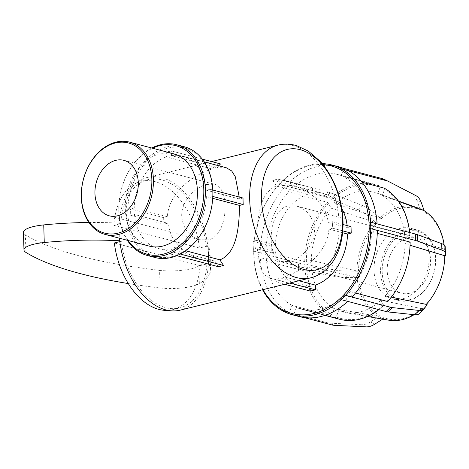 <?xml version="1.0" encoding="UTF-8"?>
<svg xmlns="http://www.w3.org/2000/svg" width="469" height="469" viewBox="0 0 469 469"><rect width="100%" height="100%" fill="white"/><g stroke="black" fill="none" stroke-linecap="round" stroke-linejoin="round"><path stroke-width="0.35" stroke-dasharray="2.35 1.76" d="M113.838 225.343L199.495 248.031L206.378 246.325A66.059 41.483 76.1 0 0 147.94 179.668A66.059 41.483 76.1 0 0 120.721 223.637L113.838 225.343A66.059 41.483 -103.9 0 1 141.058 181.368A66.059 41.483 -103.9 0 1 199.495 248.031M119.83 241.605L121.248 241.259A66.059 41.483 76.1 0 0 179.686 307.916A66.059 41.483 76.1 0 0 206.905 263.947L200.023 265.653A66.059 41.483 -103.9 0 1 172.803 309.622A66.059 41.483 -103.9 0 1 167.867 310.355M200.023 265.653L114.36 242.96M119.742 240.861L121.248 241.259M128.307 283.569A308.221 78.094 178.3 0 0 160.105 287.966L159.583 270.343A27.853 7.058 178.3 0 0 198.815 265.982A130.88 33.158 178.3 0 0 210.048 251.97A130.88 33.158 178.3 0 0 208.283 246.829L208.811 264.452A130.88 33.158 -1.7 0 1 210.575 269.587A130.88 33.158 -1.7 0 1 199.337 283.604A27.853 7.058 -1.7 0 1 160.105 287.966M206.905 263.947L208.811 264.452M120.721 223.637L119.22 223.238A68.339 42.914 76.1 0 0 119.079 231.944A68.339 42.914 76.1 0 0 119.466 238.223M180.231 310.132A68.339 42.914 76.1 0 0 208.406 264.346A68.339 42.914 76.1 0 0 208.547 255.64A68.339 42.914 76.1 0 0 207.884 246.723A68.339 42.914 76.1 0 0 147.395 177.452A68.339 42.914 76.1 0 0 119.22 223.238L118.821 223.133L119.267 238.17M208.283 246.829L206.378 246.325M25.906 252.416L25.385 234.799A308.221 78.094 178.3 0 0 159.583 270.343M25.385 234.799A27.853 7.058 -1.7 0 1 23.45 232.319M88.893 222.499A130.88 33.158 -1.7 0 1 118.821 223.133M284.695 284.278L275.743 281.904L280.802 280.655A68.339 42.914 76.1 0 0 284.12 276.839L298.911 280.755M280.802 280.655L289.754 283.024M176.731 255.675L169.28 253.706L174.339 252.451L174.198 247.72L185.577 250.739M174.339 252.451L180.26 254.022M310.437 291.097L310.296 286.366L279.061 278.094A68.339 42.914 -103.9 0 1 275.743 281.904M218.484 266.738A68.339 42.914 -103.9 0 1 214.89 261.092L169.139 248.975L169.28 253.706M342.763 230.877L332.58 228.18A68.339 42.914 76.1 0 0 332.386 221.702L328.693 222.617L347.336 227.553L351.029 226.638M332.386 221.702L343.044 224.522M212.815 196.452L210.065 195.725L209.872 189.247L206.178 190.162L239.337 198.95L243.03 198.035M209.872 189.247L212.791 190.021M342.593 232.724L328.886 229.095L332.58 228.18M212.715 198.323L206.372 196.64L210.065 195.725M272.729 180.36A68.339 42.914 -103.9 0 1 276.329 186.005L307.564 194.277L307.424 189.552L312.483 188.298L277.789 179.105L272.729 180.36L307.424 189.552M202.309 159.114L171.326 150.907L166.266 152.161L166.407 156.886L212.152 169.004A68.339 42.914 -103.9 0 1 215.47 165.194L220.53 163.939M166.266 152.161L215.47 165.194M312.483 188.298L312.624 193.029L281.388 184.751A68.339 42.914 76.1 0 0 277.789 179.105M218.818 165.774A68.339 42.914 76.1 0 0 217.211 167.755L171.466 155.638L171.326 150.907M212.152 169.004C192.906 174.749 168.564 193.046 167.386 216.754L134.234 207.972A47.732 35.128 104.8 0 1 166.407 156.886M239.337 198.95L239.219 197.021M226.281 167.75L217.211 167.755M171.466 155.638A47.732 35.128 104.8 0 1 182.523 156.159A47.732 35.128 104.8 0 1 206.178 190.162M169.139 248.975A47.732 35.128 104.8 0 1 158.076 248.447A47.732 35.128 104.8 0 1 134.427 214.444L167.58 223.226L171.49 236.007L179.457 246.946L189.781 254.954L201.834 260.037L214.89 261.092M167.58 223.226L163.886 224.141A68.339 42.914 -103.9 0 1 163.734 220.893A68.339 42.914 -103.9 0 1 163.693 217.669L167.386 216.754M328.886 229.095C327.708 252.797 303.367 271.094 284.12 276.839M281.388 184.751L294.438 185.806L306.497 190.895L316.815 198.897L324.783 209.836L328.693 222.617M310.296 286.366A47.732 35.128 104.8 0 1 299.234 285.838A47.732 35.128 104.8 0 1 275.584 251.835L271.885 252.75L271.698 246.278L275.391 245.363L256.748 240.421C257.123 216.502 259.99 192.519 276.329 186.005M256.748 240.421L253.055 241.336A68.339 42.914 -103.9 0 1 253.242 247.814L256.942 246.899L275.584 251.835M279.061 278.094L269.992 278.094L264.405 274.723L260.711 268.473L256.942 246.899M424.31 210.569L419.831 208.418L419.403 209.543A56.972 41.923 -75.2 0 0 380.816 219.093L380.33 218.191L371.46 211.062L367.174 215.388A22.324 9.31 44.8 0 0 357.929 209.76L362.215 205.44L330.311 192.759L326.025 197.08A22.324 9.31 44.8 0 0 323.774 196.329L328.06 192.009L283.153 180.114L282.901 180.805A76.336 56.169 104.8 0 1 323.03 164.607M282.871 180.747L278.867 184.434L283.153 180.114M335.071 270.05A22.324 5.657 178.3 0 0 346.075 271.041L346.269 277.519A22.324 5.657 -1.7 0 1 335.265 276.528L335.071 270.05L300.828 263.555L301.016 270.027A22.324 5.657 -1.7 0 1 298.683 269.505L298.495 263.027L253.582 251.132L253.752 250.716A76.336 56.169 104.8 0 1 278.615 185.126L278.586 185.073M253.694 250.727L253.887 257.205L253.582 251.132M262.992 289.649A76.336 56.169 104.8 0 1 253.946 257.194L253.887 257.205M275.391 245.363A47.732 35.128 104.8 0 1 307.564 194.277M312.624 193.029A47.732 35.128 104.8 0 1 323.68 193.55A47.732 35.128 104.8 0 1 341.813 208.541M347.136 225.607A47.732 35.128 104.8 0 1 347.336 227.553M271.698 246.278L253.055 241.336M253.242 247.814L271.885 252.75M163.693 217.669L130.54 208.887L130.728 215.359L163.886 224.141M134.234 207.972L130.54 208.887M130.728 215.359L134.427 214.444M206.372 196.64A47.732 35.128 104.8 0 1 174.198 247.72M380.33 218.191L376.044 222.511L376.531 223.42A56.972 41.923 -75.2 0 0 358.509 270.959L357.595 271.188L357.783 277.666L358.703 277.437A56.972 41.923 -75.2 0 0 379.263 315.432L378.114 316.341L334.11 308.59L331.765 314.769L330.639 315.614L291.958 305.366L289.221 312.583L282.649 310.841L282.309 309.61M379.263 315.432L378.835 316.563L370.34 321.992L374.819 324.143M365.814 326.864L361.341 324.712A22.324 14.967 115.7 0 0 370.34 321.992M361.341 324.712L329.766 323.147L334.245 325.304M332.011 324.958L327.532 322.807A22.324 14.967 115.7 0 0 329.766 323.147M327.532 322.807L282.619 310.912M378.835 316.563L383.314 318.715L383.742 317.583A56.972 41.923 -75.2 0 0 422.323 308.033L422.071 308.725L380.945 300.26L383.619 305.196L383.337 305.835L344.651 295.587L347.775 301.356L341.198 299.615L340.019 298.589M382.663 319.131L383.314 318.715M287.661 313.21L303.783 317.484M287.122 312.999L293.7 314.74L296.437 307.523L335.118 317.765L336.244 316.921L338.589 310.742L382.593 318.492L383.742 317.583M422.323 308.033L422.815 308.936L419.984 312.97L424.269 308.643M419.556 313.474A22.324 9.31 44.8 0 0 419.984 312.97M422.815 308.936L427.101 304.616M426.743 303.965L426.608 303.713A56.972 41.923 -75.2 0 0 444.63 256.168L444.8 255.757M426.356 304.399L426.608 303.713M387.623 301.514L387.904 300.875L385.231 295.939L391.281 297.182M352.061 297.035L348.936 291.267L355.525 293.008M377.258 233.386L371.46 231.85L377.316 230.402M410.064 245.264L405.017 243.739L410.029 242.502L410.146 242.098M368.974 222.2L370.551 222.183L377.123 223.924L371.266 225.378L409.953 235.62L409.836 236.024L404.823 237.267L444.606 249.279L444.442 249.696A56.972 41.923 -75.2 0 0 423.876 211.701L423.566 210.405M445.357 249.467L444.442 249.696M362.039 182.259L345.571 177.898L348.309 170.681M398.703 201.465L382.253 195.555L384.592 189.376L384.258 188.139M423.876 211.701L424.222 210.792M421.103 202.039L416.624 199.888A22.324 14.967 115.7 0 0 411.143 193.334L415.616 195.485M388.731 181.562L411.143 193.334M416.624 199.888L419.831 208.418M336.132 167.626L337.258 166.782L343.83 168.523L341.098 175.74L379.779 185.988L380.119 187.225L377.774 193.404L419.087 208.254L419.403 209.543M380.816 219.093L379.614 218.021L335.417 203.886L332.744 198.944L331.565 197.924L292.879 187.676L289.76 181.908L283.182 180.166L282.901 180.805M362.215 205.44A22.324 9.31 -135.2 0 1 371.46 211.062M328.06 192.009A22.324 9.31 -135.2 0 1 330.311 192.759M326.025 197.08L357.929 209.76M367.174 215.388L376.044 222.511M278.867 184.434L323.774 196.329M278.615 185.126L278.897 184.487L285.474 186.228L288.593 191.997L327.28 202.245L328.458 203.27L331.132 208.207L375.329 222.347L376.531 223.42M278.897 184.487A77.449 56.989 -75.2 0 0 253.635 251.12L253.752 250.716M322.226 163.628A77.449 56.989 -75.2 0 0 283.182 180.166M253.946 257.194L253.829 257.592A77.449 56.989 -75.2 0 0 262.564 289.754M358.509 270.959L356.886 270.988A58.156 42.79 104.8 0 1 375.329 222.347M379.614 218.021A58.156 42.79 104.8 0 1 418.33 207.966A58.156 42.79 104.8 0 1 419.087 208.254M444.137 244.924A58.156 42.79 104.8 0 1 444.606 249.279M422.071 308.725A58.156 42.79 104.8 0 1 414.127 314.687M388.608 320.169A58.156 42.79 104.8 0 1 382.593 318.492M356.886 270.988L311.346 260.401L304.756 261.655L266.07 251.413L260.213 252.861A77.449 56.989 104.8 0 1 285.474 186.228M260.213 252.861L253.635 251.12M289.76 181.908A77.449 56.989 104.8 0 1 338.595 166.765M343.296 168.307A77.449 56.989 104.8 0 1 343.83 168.523M298.935 316.499A77.449 56.989 104.8 0 1 293.7 314.74M253.829 257.592L260.406 259.339L266.263 257.886L304.95 268.133L311.539 266.879L357.079 277.466L358.703 277.437M289.221 312.583A77.449 56.989 104.8 0 1 260.406 259.339M311.346 260.401A61.961 45.593 104.8 0 1 331.132 208.207M335.417 203.886A61.961 45.593 104.8 0 1 376.812 193.04A61.961 45.593 104.8 0 1 377.774 193.404M382.253 195.555A61.961 45.593 104.8 0 1 404.823 237.267M405.017 243.739A61.961 45.593 104.8 0 1 385.231 295.939M380.945 300.26A61.961 45.593 104.8 0 1 345.143 312.589A61.961 45.593 104.8 0 1 338.589 310.742M266.07 251.413A69.705 51.291 104.8 0 1 288.593 191.997M292.879 187.676A69.705 51.291 104.8 0 1 336.613 174.251A69.705 51.291 104.8 0 1 341.098 175.74M345.571 177.898A69.705 51.291 104.8 0 1 371.266 225.378M371.46 231.85A69.705 51.291 104.8 0 1 348.936 291.267M344.651 295.587A69.705 51.291 104.8 0 1 300.916 309.012A69.705 51.291 104.8 0 1 296.437 307.523M291.958 305.366A69.705 51.291 104.8 0 1 266.263 257.886M328.458 203.27A68.591 50.47 -75.2 0 0 306.327 261.643M380.119 187.225A68.591 50.47 -75.2 0 0 332.744 198.944M409.836 236.024A68.591 50.47 -75.2 0 0 384.592 189.376M387.904 300.875A68.591 50.47 -75.2 0 0 410.029 242.502M336.244 316.921A68.591 50.47 -75.2 0 0 383.619 305.196M304.756 261.655A69.705 51.291 104.8 0 1 327.28 202.245M331.565 197.924A69.705 51.291 104.8 0 1 375.3 184.499A69.705 51.291 104.8 0 1 379.779 185.988M409.683 232.524A69.705 51.291 104.8 0 1 409.953 235.62M383.337 305.835A69.705 51.291 104.8 0 1 378.846 309.634M339.603 319.26A69.705 51.291 104.8 0 1 335.118 317.765M298.495 263.027A22.324 5.657 178.3 0 0 300.828 263.555M357.595 271.188L346.075 271.041M301.016 270.027L335.265 276.528M346.269 277.519L357.783 277.666M253.776 257.61L298.683 269.505M206.712 184.434L214.274 184.282C230.097 186.551 229.001 235.321 208.359 239.905L199.589 239.735C189.048 236.399 183.098 228.638 181.732 216.438C180.952 201.459 195.057 187.078 206.712 184.434M287.913 205.944C267.277 210.522 266.175 259.293 281.998 261.567L289.561 261.415C301.215 258.771 315.326 244.384 314.541 229.411C313.175 217.211 307.224 209.444 296.689 206.108L287.913 205.944M154.905 257.481A57.282 42.151 104.8 0 1 128.823 191.317A57.282 42.151 104.8 0 1 184.235 146.738M171.912 256.613A56.163 41.331 -75.2 0 0 206.243 166.055A56.163 41.331 -75.2 0 0 132.75 184.247A56.163 41.331 -75.2 0 0 171.912 256.613M151.786 148.022A57.282 42.151 -75.2 0 0 127.339 240.304M128.078 240.503A56.163 41.331 104.8 0 1 152.525 148.216M149.13 246.078A47.732 35.128 104.8 0 1 127.398 190.942A47.732 35.128 104.8 0 1 173.577 153.791M330.639 315.614A69.705 51.291 104.8 0 1 304.95 268.133M306.521 268.116A68.591 50.47 -75.2 0 0 331.765 314.769M334.11 308.59A61.961 45.593 104.8 0 1 311.539 266.879M378.114 316.341A58.156 42.79 104.8 0 1 357.079 277.466M402.619 298.806A36.447 26.821 104.8 0 1 392.236 298.8A36.447 26.821 104.8 0 1 375.646 256.695A36.447 26.821 104.8 0 1 410.903 228.333A36.447 26.821 104.8 0 1 428.801 263.59A36.447 26.821 104.8 0 1 402.619 298.806M409.191 300.547A36.447 26.821 104.8 0 1 398.814 300.541A36.447 26.821 104.8 0 1 382.223 258.442A36.447 26.821 104.8 0 1 417.48 230.074A36.447 26.821 104.8 0 1 435.379 265.337A36.447 26.821 104.8 0 1 409.191 300.547M409.894 299.662A35.333 26 -75.2 0 0 431.486 242.696A35.333 26 -75.2 0 0 385.254 254.139A35.333 26 -75.2 0 0 409.894 299.662M409.701 293.236A28.685 21.105 104.8 0 1 401.534 293.231A28.685 21.105 104.8 0 1 388.473 260.096A28.685 21.105 104.8 0 1 416.22 237.771A28.685 21.105 104.8 0 1 430.308 265.524A28.685 21.105 104.8 0 1 409.701 293.236M199.337 283.604L198.815 265.982M310.836 277.806A68.339 42.914 76.1 0 0 336.08 201.16A68.339 42.914 76.1 0 0 278 145.132M147.94 179.668L141.058 181.368M179.686 307.916L172.803 309.622M210.575 269.587L210.048 251.97M182.523 156.159L204.314 161.934M158.076 248.447L201.834 260.037M147.395 177.452L211.578 161.571M294.438 185.806L323.68 193.55M269.992 278.094L299.234 285.838M418.33 207.966L376.812 193.04M367.497 316.487L345.143 312.589M336.613 174.251L375.3 184.499M300.916 309.012L324.929 315.373M109.277 215.816L199.589 239.735M123.968 160.357L214.274 184.282M392.236 298.8L398.814 300.541M410.903 228.333L417.48 230.074M281.998 261.567L401.534 293.231M296.689 206.108L416.22 237.771"/><path stroke-width="0.7" d="M167.867 310.355A66.059 41.483 -103.9 0 1 114.36 242.96L119.83 241.605M119.466 238.223A68.339 42.914 76.1 0 0 119.742 240.861L119.343 240.755A130.88 33.158 178.3 0 0 44.262 242.526A27.853 7.058 178.3 0 0 23.972 249.942A27.853 7.058 178.3 0 0 25.906 252.416A308.221 78.094 178.3 0 0 128.307 283.569M119.742 240.861A68.339 42.914 76.1 0 0 180.231 310.132L310.836 277.806C316.962 276.247 322.355 273.204 327.016 268.684L331.9 263.039C335.892 257.469 338.817 251.015 340.67 243.669C342.681 235.667 343.414 227.166 342.874 218.161C341.186 195.831 333.652 176.901 320.286 161.383L308.35 151.106L296.678 145.683C290.405 143.831 284.185 143.649 278 145.132A68.339 42.914 76.1 0 0 249.684 199.618A68.339 42.914 76.1 0 0 310.836 277.806M119.267 238.17L119.343 240.755M23.972 249.942L23.45 232.319A27.853 7.058 -1.7 0 1 43.74 224.909A130.88 33.158 -1.7 0 1 88.893 222.499M289.754 283.024L315.496 289.842L310.437 291.097L284.695 284.278M298.911 280.755L315.356 285.111L315.496 289.842M185.577 250.739L219.949 259.838A68.339 42.914 76.1 0 0 223.543 265.483L218.484 266.738L176.731 255.675M180.26 254.022L223.543 265.483M343.044 224.522L351.029 226.638L351.222 233.116L342.763 230.877M212.791 190.021L243.03 198.035A68.339 42.914 76.1 0 0 243.071 201.254A68.339 42.914 76.1 0 0 243.223 204.507L239.524 205.422L212.715 198.323M351.222 233.116L347.529 234.031L342.593 232.724M243.223 204.507L212.815 196.452M202.309 159.114L220.53 163.939A68.339 42.914 76.1 0 0 218.818 165.774M239.219 197.021L235.327 176.79L231.698 170.945L226.281 167.75L204.314 161.934M219.949 259.838C236.282 253.324 239.155 229.341 239.524 205.422M282.285 309.675L286.764 311.832L287.098 313.063L282.619 310.912L282.309 309.61A76.336 56.169 104.8 0 1 262.992 289.649M426.743 303.965L427.101 304.616L424.269 308.643A22.324 9.31 -135.2 0 1 423.841 309.153A22.324 9.31 -135.2 0 1 419.028 310.431L414.743 314.752L388.191 311.949L392.477 307.629A22.324 9.31 -135.2 0 1 390.425 307.242L386.139 311.563L341.227 299.668L340.019 298.589A76.336 56.169 104.8 0 1 286.788 311.762L286.764 311.832M340.048 298.642L344.334 294.321L345.512 295.347L341.227 299.668M444.788 256.133L445.55 255.945L445.175 246.518A22.324 5.657 178.3 0 0 441.692 243.663L441.886 250.141L417.674 241.16L417.48 234.682A22.324 5.657 178.3 0 0 415.516 234.066L415.704 240.544L370.797 228.649L369.167 228.673A76.336 56.169 104.8 0 1 344.305 294.268L344.334 294.321M369.22 228.661L369.033 222.189L370.604 222.171L370.797 228.649M386.667 180.764A22.324 14.967 -64.3 0 1 388.467 181.427L383.988 179.275A22.324 14.967 115.7 0 0 382.188 178.613L386.667 180.764L341.76 168.869L340.605 169.784A76.336 56.169 104.8 0 1 368.974 222.2L369.033 222.189M340.635 169.714L336.156 167.562L337.281 166.718L341.76 168.869M323.03 164.607A76.336 56.169 104.8 0 1 336.132 167.626L336.156 167.562M341.813 208.541A47.732 35.128 104.8 0 1 347.136 225.607M347.529 234.031A47.732 35.128 104.8 0 1 315.356 285.111M382.663 319.131L374.819 324.143A22.324 14.967 -64.3 0 1 365.814 326.864L334.245 325.304A22.324 14.967 -64.3 0 1 332.011 324.958L303.783 317.484M287.098 313.063L287.661 313.21M286.788 311.762L287.122 312.999A77.449 56.989 -75.2 0 0 292.357 314.758A77.449 56.989 -75.2 0 0 341.18 299.627M414.743 314.752A22.324 9.31 44.8 0 0 419.556 313.474L423.841 309.153M386.139 311.563A22.324 9.31 44.8 0 0 388.191 311.949M392.477 307.629L419.028 310.431M345.512 295.347L390.425 307.242M344.305 294.268L345.483 295.288L352.061 297.035A77.449 56.989 104.8 0 0 377.316 230.402L370.739 228.661L369.167 228.673M391.281 297.182L426.356 304.399A58.156 42.79 104.8 0 0 444.8 255.757L410.064 245.264M355.525 293.008L387.623 301.514A69.705 51.291 104.8 0 0 410.146 242.098L377.258 233.386M441.886 250.141A22.324 5.657 -1.7 0 1 445.362 252.99M415.704 240.544A22.324 5.657 -1.7 0 1 417.674 241.16M417.48 234.682L441.692 243.663M445.55 255.945L445.175 246.518M370.604 222.171L415.516 234.066M377.123 223.895A77.449 56.989 104.8 0 0 348.309 170.681L341.731 168.934L340.605 169.784M409.683 232.524A69.705 51.291 104.8 0 0 384.258 188.139L362.039 182.259M444.137 244.924A58.156 42.79 104.8 0 0 423.566 210.405L398.703 201.465M424.222 210.792L421.103 202.039A22.324 14.967 -64.3 0 0 415.616 195.485L388.731 181.562A22.324 14.967 -64.3 0 0 388.467 181.427M337.281 166.718L382.188 178.613M337.211 166.765A77.449 56.989 -75.2 0 0 332.023 165.024A77.449 56.989 -75.2 0 0 322.226 163.628M370.551 222.171A77.449 56.989 -75.2 0 0 341.731 168.934M345.483 295.288A77.449 56.989 -75.2 0 0 370.739 228.661M262.564 289.754A77.449 56.989 -75.2 0 0 282.596 310.812M414.127 314.687A58.156 42.79 104.8 0 1 388.608 320.169L367.497 316.487M332.023 165.024L338.595 166.765A77.449 56.989 104.8 0 1 343.296 168.307M347.734 301.391A77.449 56.989 104.8 0 1 298.935 316.499L292.357 314.758M378.846 309.634A69.705 51.291 104.8 0 1 339.603 319.26L324.929 315.373M117.443 215.822A28.685 21.105 104.8 0 1 109.277 215.816A28.685 21.105 104.8 0 1 96.215 182.681A28.685 21.105 104.8 0 1 123.968 160.357A28.685 21.105 104.8 0 1 138.05 188.11A28.685 21.105 104.8 0 1 117.443 215.822M176.754 144.757L184.235 146.738A57.282 42.151 104.8 0 1 212.363 202.157A57.282 42.151 104.8 0 1 171.214 257.499A57.282 42.151 104.8 0 1 154.905 257.481L147.418 255.499A57.282 42.151 -75.2 0 0 163.728 255.517A57.282 42.151 -75.2 0 0 204.877 200.169A57.282 42.151 -75.2 0 0 176.754 144.757A57.282 42.151 -75.2 0 0 151.786 148.022M127.339 240.304A57.282 42.151 -75.2 0 0 147.418 255.499M152.525 148.216A56.163 41.331 104.8 0 1 203.493 184.821A56.163 41.331 104.8 0 1 162.966 254.245A56.163 41.331 104.8 0 1 128.078 240.503M129.573 142.136L173.577 153.791A47.732 35.128 104.8 0 1 197.015 199.97A47.732 35.128 104.8 0 1 162.725 246.09A47.732 35.128 104.8 0 1 149.13 246.078L105.132 234.424A47.732 35.128 -75.2 0 0 118.721 234.436A47.732 35.128 -75.2 0 0 153.011 188.315A47.732 35.128 -75.2 0 0 129.573 142.136A47.732 35.128 -75.2 0 0 83.4 179.287A47.732 35.128 -75.2 0 0 105.132 234.424M117.959 233.163A46.619 34.301 104.8 0 1 85.452 173.096A46.619 34.301 104.8 0 1 146.451 158A46.619 34.301 104.8 0 1 117.959 233.163M44.262 242.526L43.74 224.909M261.514 198.844A61.926 38.886 -103.9 0 1 300.271 149.699A61.926 38.886 -103.9 0 1 342.587 220.319A61.926 38.886 -103.9 0 1 303.83 269.458A61.926 38.886 -103.9 0 1 261.514 198.844M211.578 161.571L278 145.132"/></g></svg>
